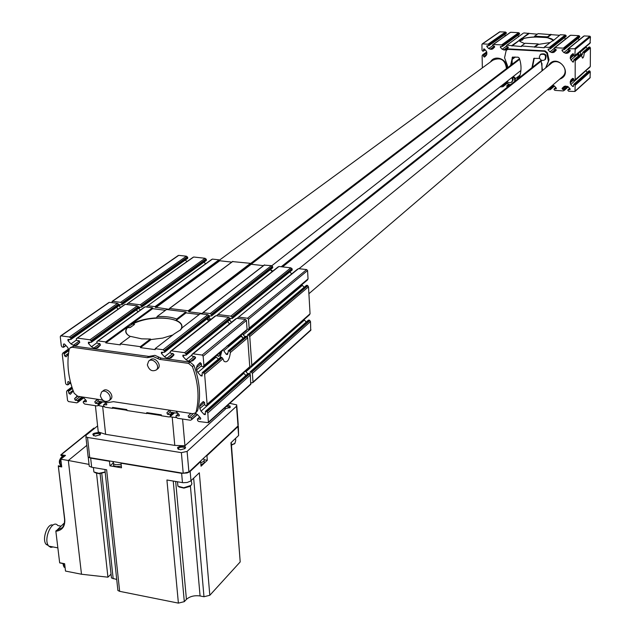 <?xml version="1.0" encoding="UTF-8"?>
<svg xmlns="http://www.w3.org/2000/svg" width="635" height="635" viewBox="0 0 635 635"><rect width="100%" height="100%" fill="white"/><g stroke="black" fill="none" stroke-linecap="round" stroke-linejoin="round"><path stroke-width="0.95" d="M575.215 55.261L582.311 49.332L574.794 55.975L575.223 49.395L574.619 48.744L568.087 48.831L567.904 49.625L569.73 50.094L570.119 51.062L568.254 52.848L566.73 53.388L563.872 52.586L562.038 50.633L562.046 49.84L564.134 49.697L564.253 48.951L563.34 48.149L554.839 47.704L553.934 48.887L555.752 49.355L556.141 50.316L554.268 52.118L552.783 52.634L549.942 51.832L548.116 49.887L548.132 49.093L550.188 48.958L550.307 48.212L549.394 47.419L544.266 47.149L544.266 47.76L521.486 45.95L521.494 46.561L506.928 45.18L506.055 46.347L507.833 46.807L508.222 47.768L506.341 49.617L504.968 50.062L502.182 49.268L500.38 47.347L500.404 46.545L502.388 46.434L502.499 45.68L501.602 44.902L493.355 44.466L492.49 45.633L494.26 46.085L494.649 47.038L492.76 48.903L491.419 49.332L488.648 48.546L486.854 46.625L486.878 45.815L488.839 45.72L488.958 44.966L488.061 44.188L482.497 43.894L481.925 44.466L482.021 50.213L482.751 51.157L483.433 51.11L483.719 48.974L484.418 49.054L486.212 50.967L486.878 53.84L486.291 55.348L484.521 57.094L483.656 56.626L483.275 54.8L482.124 55.642L482.338 67.905M589.844 43.394L582.692 48.855M573.135 53.673L570.857 55.562L572.691 53.808L573.627 54.253L573.627 55.729L574.731 56.055L581.596 50.284M570.857 55.562L570.214 58.428L572.683 61.976L573.453 62.024L573.73 59.904L574.469 59.841L575.207 60.809L581.596 55.396L582.414 58.071C583.295 58.118 583.898 56.483 584.224 53.173L583.533 52.197L582.811 52.268L582.351 54.507L581.589 54.459L579.961 52.395L586.161 47.204L585.835 46.768M587.335 48.45L586.161 47.204M589.74 67.27L590.304 66.453L590.399 47.95L589.685 47.014L588.859 47.284M581.596 55.396L580.834 54.475L580.104 54.546L573.754 59.88M590.399 47.95L584.224 53.173M201.327 363.68L199.819 362.847L197.215 365.411L196.429 367.752L201.327 363.688L201.517 366.03L202.136 366.697L203.263 366.689L203.914 365.49L203.144 356.164L202.113 355.052L193.103 353.822L192.024 354.354L191.849 355.592L192.468 356.259L194.739 356.568L195.469 358.164L192.834 360.759L190.556 361.418L188.516 361.14L186.031 359.775L182.951 356.441L182.856 355.187L186.047 355.227L186.126 354.052L184.61 352.671L171.466 350.885L170.307 351.472L170.236 352.647L170.855 353.306L173.093 353.616L173.823 355.195L171.204 357.815L168.989 358.442L166.973 358.164L164.513 356.814L161.449 353.497L161.353 352.234L164.497 352.282L164.568 351.115L163.068 349.742L155.162 348.663L155.25 349.639L140.47 347.623L140.375 346.654L120.229 343.916L120.325 344.876L105.807 342.9L105.712 341.94L98.036 340.892L96.957 341.463L96.893 342.63L97.496 343.281L99.655 343.575L100.386 345.13L97.806 347.813L95.806 348.337L93.861 348.067L91.472 346.75L88.463 343.495L88.384 342.233L91.361 342.313L91.424 341.138L89.956 339.796L77.438 338.09L76.383 338.653L76.319 339.82L76.914 340.471L79.05 340.765L79.78 342.305L77.216 345.003L75.271 345.503L73.35 345.242L70.977 343.924L67.993 340.693L67.913 339.431L70.842 339.511L70.906 338.344L69.445 337.002L61.031 335.859L60.261 336.693L61.293 345.726L62.032 346.948L63.54 347.305L63.421 344.615L64.373 343.948M68.969 350.607L67.691 347.424L64.706 344.202L63.643 343.995L63.421 344.615M71.009 384.072L68.985 381.881L67.913 381.675L67.826 384.913L66.326 384.548L65.596 383.334L62.27 354.243L62.849 353.052L63.865 353.068L64.714 355.981L66.088 356.822L68.405 354.37M195.096 413.242L197.445 414.591L200.493 417.886L200.612 419.092L197.398 419.036L197.66 420.695L198.834 421.529L208.375 422.688L207.828 412.988L206.565 411.377L205.438 411.385L205.319 414.615L204.113 414.449L201.057 411.139L199.858 408.551L199.684 406.479L200.438 404.209L203.049 401.709L204.549 402.534L204.74 404.844L205.351 405.503L206.486 405.495L207.113 404.336L204.637 374.293L222.956 358.799L221.607 357.291L220.504 357.307L202.279 372.642M204.637 374.293L203.367 372.666L202.24 372.674L202.097 375.991L200.898 375.825L197.81 372.491L216.162 357.116L218.408 359.061M222.956 358.799L224.091 361.355C227.243 362.998 229.346 360.053 230.386 352.512L229.751 351.203L228.529 350.742L227.497 354.52L226.306 354.378L227.925 353.004M248.999 367.951L249.761 366.736L247.682 337.876L246.475 336.328L245.245 336.661M240.57 335.494L243.054 338.312M196.429 367.752L196.604 369.872L197.81 372.491M203.351 366.578L227.782 345.543L228.028 345.98L227.005 345.924M246.277 330.684L247.071 329.43L246.428 320.477L245.443 319.421L236.776 318.325L235.585 318.96M222.869 350.258L203.263 366.689M227.782 345.543L247.071 329.43M515.303 57.031L512.128 59.428L512.183 64.222M520.081 75.057L515.223 78.899M505.992 33.584L506.325 32.782L505.46 32.02L499.666 31.861L482.187 43.966M505.531 35.758L504.531 34.687M519.2 34.242L519.541 33.433L518.668 32.679L510.619 32.274L509.873 32.695M518.787 36.481L517.755 35.37M523.176 33.306L506.928 45.18M537.313 34.195L523.859 32.933M559.554 35.298L538.067 33.639L534.599 36.211L547.497 36.862L547.306 37.608L553.014 39.997L552.887 40.957M565.809 36.568L566.166 35.758L565.277 34.988L560.276 34.742L552.958 40.902M565.563 39.037L564.388 37.79M579.398 37.251L579.763 36.433L578.874 35.663L570.587 35.25L569.785 35.703M579.207 39.791L577.993 38.497M590.018 43.251L590.463 36.838L589.867 36.203L584.216 35.925L583.398 36.386M585.827 70.747L570.825 84.487L570.19 82.899L570.809 80.097L572.659 78.343L573.588 78.788L573.953 80.645L575.167 79.804L575.207 60.809M587.272 72.326L586.057 71.033M590.05 77.859L590.28 71.795L589.566 70.866L588.843 70.929L573.707 84.376M73.247 390.93L70.358 394.272L68.985 393.446L68.135 390.581L67.127 390.565L66.548 391.708L67.556 400.518L68.532 401.574L76.835 402.844L77.891 402.312L77.938 401.193L77.351 400.558L75.247 400.233L79.986 396.613M76.859 396.327L74.533 398.724L75.247 400.233M104.608 406.844L98.068 405.463L97.076 405.948L84.733 404.058L83.288 402.725L83.336 401.606L86.289 401.709L86.185 400.494L83.01 397.073M98.068 405.463L98.203 404.289L97.615 403.646L95.488 403.32L98.266 401.153M97.234 399.304L94.774 401.804L95.488 403.32M104.656 401.542L106.553 403.598L106.656 404.805L103.656 404.709L103.608 405.836L105.061 407.17L112.625 408.329L112.53 407.392L126.857 409.583L126.952 410.52L146.828 413.568L146.741 412.623L161.33 414.853L161.417 415.798L169.212 416.989L170.363 416.433L170.418 415.306L169.815 414.655L167.608 414.322L170.236 412.075M169.585 410.178L166.886 412.774L167.608 414.322M190.873 413.401L188.127 416.012L188.849 417.56L191.079 417.901L191.683 418.552L191.627 419.679L190.46 420.243L177.498 418.259L176.006 416.901L176.07 415.774L179.229 415.838L179.118 414.639L175.855 411.123M147.336 357.672L72.271 347.266L70.112 347.813L69.191 349.425C66.54 363.53 68.183 378.127 74.12 393.2L77.756 396.28L101.544 399.875L107.656 402.646L113.395 401.669L192.873 413.702L195.461 412.94L196.199 411.591C199.541 397.415 198.271 382.405 192.373 366.585L188.547 363.379L159.631 359.37L153.297 356.576L147.336 357.672L148.923 356.433L73.946 346.075L70.406 347.607M148.923 356.433L154.869 355.346L161.203 358.132L190.079 362.125L193.897 365.323C199.779 381.119 201.049 396.105 197.707 410.273L196.715 411.837M512.818 56.967L511.159 65.008M514.612 56.999L512.128 59.428M70.977 339.273L118.856 305.76L118.935 304.633L117.538 303.363L109.418 302.347L108.672 302.855M118.166 309.166L116.53 307.396M124.293 304.84L76.422 338.622L124.293 304.84L125.262 304.332L137.343 305.848L138.748 307.126L138.668 308.253L91.496 342.059M138.025 311.769L136.334 309.936M165.497 310.301L152.63 308.681L152.543 307.761L145.145 306.832L144.074 307.403M199.2 314.539L186.055 312.888L185.976 311.952L166.553 309.515L157.123 316.516L156.662 317.857C146.423 318.452 138.033 320.548 131.493 324.136L152.63 308.681M164.64 351.988L209.201 317.127L209.28 316L207.843 314.698L200.231 313.746L182.301 327.636L180.292 330.113M208.669 320.945L206.843 318.984M186.19 354.917L229.957 319.746L230.037 318.611L228.592 317.302L215.94 315.714L214.773 316.333M229.608 323.81L227.6 321.643M243.459 372.864L245.848 375.499M250.73 384.429L250.357 375.047L249.158 373.507L247.944 373.856M528.78 33.179L511.977 46.053M528.78 33.774L511.969 45.442M524.669 43.585L519.803 41.378L520.502 39.822C522.915 38.298 527.55 37.338 534.4 36.957L534.599 36.211M550.212 42.537L538.409 44.394L538.202 43.934L525.113 43.251L521.486 45.95M550.894 34.274L547.497 36.862M550.902 34.869L547.306 37.608L534.4 36.957M538.409 44.394L534.646 47.252M538.202 43.934L534.646 46.641M553.704 39.83L544.266 47.149M112.625 408.329L113.594 407.551M146.828 413.568L147.772 412.782M155.162 348.663L174.149 333.947L180.634 329.795L182.301 327.636M172.815 334.986L162.719 338.082L151.051 339.558L140.47 347.623M140.375 346.654L150.392 339.026L151.051 339.558M186.055 312.888L176.244 320.365L176.697 319.016L185.976 311.952M150.392 339.026L141.676 338.844L130.405 336.359L120.229 343.916M105.712 341.94L125.436 327.541L128.064 326.636L105.807 342.9M131.493 324.136L133.906 321.358L152.543 307.761M207.828 412.988L250.357 375.047M207.113 404.336L249.761 366.736M230.386 352.512L247.682 337.876M241.117 336.217L223.79 350.726L226.306 354.378M203.914 365.49L224.25 348.496M193.103 353.822L236.776 318.325M184.61 352.671L228.592 317.302M171.466 350.885L215.94 315.714M163.068 349.742L207.843 314.698M176.244 320.365C182.086 322.961 183.428 326.231 180.253 330.152M157.123 316.516C165.084 316.246 171.609 317.079 176.697 319.016M130.231 336.486C125.111 333.685 124.389 330.398 128.064 326.636M125.436 327.541L133.906 321.358M98.036 340.892L145.145 306.832M89.956 339.796L137.343 305.848M77.438 338.09L125.262 304.332M69.445 337.002L117.538 303.363M219.4 260.159L492.887 60.19C500.658 56.967 505.182 59.769 506.452 68.596M548.426 65.683C556.395 51.784 574.731 73.835 559.657 79.177M298.99 268.724L550.743 63.794C558.181 56.412 570.452 69.771 562.578 76.676L561.935 77.224M505.46 32.02L488.061 44.188M510.619 32.274L493.355 44.466M518.668 32.679L501.602 44.902M519.105 40.235L521.875 38.211M565.277 34.988L549.394 47.419M570.587 35.25L554.839 47.704M578.874 35.663L563.34 48.149M584.216 35.925L568.817 48.443M582.311 49.332L590.431 42.553M583.422 48.76L583.557 48.292M570.849 60.031L577.263 54.658L578.548 55.856M590.304 66.453L575.167 79.804M573.58 85.606L572.651 86.431L570.825 84.487M572.651 86.431L573.429 86.471L573.683 84.399L574.421 84.328L575.159 85.288L590.28 71.795M570.246 89.265L567.992 89.757L567.888 90.48L568.793 91.273L574.985 91.472L575.159 85.288M569.698 89.749L570.087 88.844L568.269 86.9L565.42 86.09L563.888 86.63L562.07 88.344L562.459 89.297L564.269 89.773L563.364 90.932L554.942 90.4L554.038 89.614L554.141 88.892L556.228 88.749L556.22 87.979L554.411 86.05L552.506 85.296M547.108 89.916L550.339 89.638L550.085 88.527L548.815 88.448M508.833 85.519L506.674 85.915L507.23 87.281M508.317 85.923L508.683 85.026L507.913 84.209M506.547 82.812L505.674 82.431M499.904 86.955L502.944 86.685L502.69 85.574L501.737 85.519M541.98 70.929L541.941 63.381M490.537 61.912C494.665 54.158 507.873 59.245 506.897 68.255M545.616 67.969L549.005 59.793L547.37 52.737L545.06 50.871L508.873 48.935L506.984 49.697M548.862 60.293L546.163 67.524M134.168 323.906L134.533 324.398L130.381 327.446L127.444 327.724C125.325 330.351 125.492 332.78 127.945 335.002L128.81 335.677L127.945 335.002C117.531 326.977 146.368 315.254 167.497 318.5C173.387 319.286 177.57 320.786 180.038 323.001C182.316 325.207 182.348 327.62 180.149 330.248C182.348 327.62 182.316 325.207 180.038 323.001C173.72 316.365 146.875 316.555 133.675 323.294L134.231 324.62M129.667 327.692L132.612 325.811M519.47 58.674L250.698 263.422M282.535 266.89L541.353 61.008M281.21 266.748L541.147 60.349M519.676 59.301L251.111 264.247M520.906 70.493L271.669 265.859M513.088 76.613L515.056 77.787L515.318 80.859M510.58 65.445L512.445 57.174L518.128 57.19L519.247 58.047C521.565 64.635 521.605 71.049 519.351 77.303L517.628 77.907M534.241 58.166L532.503 67.207M548.315 60.73L546.822 53.165L544.512 51.3L508.294 49.355L506.77 49.855L506.055 50.959L504.563 57.785L507.484 65.683L507.516 67.786M506.278 81.963L508.73 84.407L510.691 84.526M514.747 81.312L514.485 78.24L513.207 77.47L513.778 77.025M512.516 77.065L513.207 77.47M518.581 77.795L517.565 77.962L517.184 79.375M539.591 58.38L533.876 58.38L531.947 67.651M542.481 70.517L541.052 60.055M540.639 54.348L540.909 54.134C545.513 53.11 547.021 54.84 545.433 59.325L545.155 59.547M512.469 77.105L513.215 79.851L511.977 81.852M149.027 360.855L150.217 359.926C154.392 355.767 162.385 364.958 157.861 368.721L157.472 369.03M101.902 391.779L103.164 390.795C107.188 386.842 114.951 395.875 110.593 399.447L110.244 399.725M100.322 395.668L101.536 392.065C105.561 388.096 113.34 397.153 108.982 400.725C104.942 402.495 102.052 400.812 100.322 395.668M147.352 364.871L148.63 361.164C152.813 357.005 160.814 366.212 156.289 369.975C152.075 371.88 149.098 370.181 147.352 364.871M511.897 77.557L512.635 80.304L511.365 82.336L509.23 82.82L506.928 81.447M539.298 56.991L540.361 54.57C544.965 53.546 546.473 55.277 544.886 59.761C541.996 61.206 540.131 60.285 539.298 56.991M220.44 352.322L220.345 353.227C219.337 356.608 218.289 357.211 217.202 355.036M219.504 353.108L220.289 353.211L218.98 356.076L217.583 355.735M221.766 351.219L220.115 357.624M216.059 357.021L215.868 356.156M578.437 52.959L577.842 54.959M577.842 53.451L578.35 53.483L577.612 54.999M577.572 54.951L577.286 53.911M578.906 52.562L578.374 55.697M553.093 40.418L553.014 40.116C552.172 36.608 529.392 35.901 522.089 39.116L523.002 39.489L519.716 41.053M241.006 335.129L243.094 338.28M111.808 302.641L112.506 301.323L120.571 302.331L186.412 256.207L187.714 257.381L187.619 258.437L122.023 304.483M178.046 255.849L178.76 255.357L186.412 256.207M120.571 302.331L121.96 303.594L121.88 304.713L119.134 304.617M120.594 307.451L118.959 305.625M185.396 260.001L186.912 261.636M127.103 304.562L127.214 303.84L193.691 257.016L205.065 258.278L206.375 259.461L206.288 260.517L141.692 306.935M192.691 257.556L193.691 257.016M128.238 303.292L140.232 304.792L205.065 258.278M140.232 304.792L141.629 306.062L141.549 307.181L138.763 307.094M140.367 310.078L138.684 308.245L91.361 342.313M204.057 262.12L205.629 263.819M146.82 307.038L147.002 306.268L212.415 259.096L219.051 259.834L219.773 260.771L231.775 262.112M211.391 259.651L212.415 259.096M147.979 305.76L154.98 306.641L155.377 307.237L219.424 260.39M264.247 265.136L271.367 265.652L210.225 313.555L203.017 312.65L202.382 313.492L188.952 311.809L188.166 310.793L169.585 308.467L168.966 309.301L155.377 307.237M232.593 261.596L250.492 263.334L251.222 264.279L263.462 265.636M271.367 265.652L272.709 266.851L272.28 268.01M210.225 313.555L211.645 314.849L211.566 315.968L209.24 315.817M270.375 269.677L272.161 271.597M208.859 317.397L210.78 319.476M217.027 315.849L217.138 315.135L278.971 266.494L290.854 267.819L292.195 269.026L291.759 270.185M277.868 267.089L278.971 266.494M218.257 314.555L230.815 316.127L290.854 267.819M230.815 316.127L232.251 317.429L232.172 318.548L229.997 318.429M289.862 271.891L291.711 273.891M229.513 320.103L231.513 322.255M237.688 318.445L237.8 317.722L298.521 268.668L306.657 269.573L307.57 270.55L308.046 278.916L307.284 280.099M297.402 269.28L298.521 268.668M238.935 317.143L247.539 318.222L248.515 319.27L249.15 328.16L308.046 278.916M249.15 328.16L248.523 329.303L247.047 329.12M244.935 336.725L242.522 333.859M243.237 334.891L302.355 285.345L301.855 284.678M302.355 285.345L304.149 287.274M247.499 337.566L247.475 335.026L248.555 335.002L249.753 336.542L308.507 286.814L310.055 313.785L309.324 314.936M306.237 285.702L307.388 285.377L308.507 286.814M249.753 336.542L251.801 365.173L310.055 313.785M251.801 365.173L251.182 366.284L249.714 366.093M247.801 373.761L245.443 371.118M245.928 371.729L304.403 320.056L304.054 319.619M304.403 320.056L306.253 322.056M308.253 320.484L309.404 320.143L310.507 321.564L252.389 373.42L251.198 371.896L250.119 371.912L250.142 374.682M310.507 321.564L310.721 330.343M252.389 373.42L253.008 382.087L252.174 382.873L250.904 382.691M207.224 318.683L210.193 319.945M270.399 269.653L272.82 271.081M176.593 417.616L169.624 416.798M161.393 415.536L147.09 413.345M126.929 410.258L112.895 408.114M182.578 419.036L184.944 445.778L174.784 445.405L105.624 434.324L98.25 431.919L95.417 405.694M184.944 445.778L225.234 409.289L225.108 407.575M170.458 410.305L169.918 410.829L170.553 412.194L177.895 413.314M98.441 399.407L97.933 399.923L98.568 401.264L105.346 402.296M229.791 403.336L236.736 404.884L236.53 406.233L187.103 451.406L181.38 452.652L87.527 437.459L85.9 436.809L86.185 435.134L97.607 425.918M113.07 463.177L109.95 465.852L121.499 467.797L121.023 463.201L181.634 473.329L187.087 472.988L189.794 471.749L200.644 461.597L201.041 466.201L207.312 460.28L206.931 455.7L237.927 426.601L238.22 424.529L238.022 425.934L188.912 472.003L183.221 473.265L89.765 457.652L88.138 456.986L88.003 455.732M183.38 446.056C176.681 446.834 175.72 448.08 180.515 449.786L184.864 448.62C186.103 447.421 185.611 446.572 183.38 446.056M98.742 432.506C92.226 433.213 91.107 434.411 95.401 436.102L100.259 434.705L100.568 433.364L98.742 432.506M225.195 408.781L230.275 407.329L229.957 405.995L227.56 405.36M181.308 446L181.427 447.064M229.664 407.876L229.576 407.075L226.425 406.384M99.909 434.983L99.751 434.078L98.409 433.538C94.948 433.499 93.321 434.245 93.528 435.777M184.69 448.739L184.579 447.738L183.063 447.111C179.554 447.056 177.959 447.818 178.268 449.405M179.903 447.358L179.721 446.286M94.925 472.654L99.123 473.694L105.188 472.202M93.647 469.765L93.893 471.988L98.862 473.353L105.164 471.972M231.465 445.175L234.958 443.373M231.442 444.833L234.871 443.428L235.72 440.547L235.553 438.388M179.022 486.966L183.904 488.109L189.762 486.466L190.587 485.743M177.697 483.854L177.903 486.196L183.729 487.767L190.952 485.434L191.881 483.894L191.183 480.528M111.054 574.159L107.934 577.183L96.536 473.146M89.035 464.399L68.326 460.486L81.494 574.238L107.934 577.183M81.494 574.238L65.508 571.071L64.635 563.729L59.658 562.753L55.856 531.273C62.166 530.439 65.143 526.51 64.77 519.478L58.293 465.844L61.651 466.36M86.844 445.341L68.326 460.486L60.809 459.216L65.508 455.414L60.873 454.795L65.992 450.842M58.491 466.4L61.722 466.947L60.809 459.216M63.929 523.359L55.856 531.273M90.432 431.125L61.262 454.7M64.302 456.39L61.793 455.97L60.873 454.795M117.737 588.955L117.904 590.494L119.65 591.336L178.395 603.123L184.309 601.647L186.428 599.369L175.673 481.481M111.308 576.493L111.466 577.961L116.721 579.485M186.428 599.369C189.873 596.344 194.421 595.209 200.073 595.963L203.978 596.741L209.82 595.281L240.197 561.927L231.259 442.468M89.027 464.336L89.241 466.233L91.678 467.249L90.67 458.129L109.458 461.264L109.95 465.852M87.955 455.343L88.225 457.129L90.67 458.129M119.65 591.336L106.632 469.781L91.678 467.249M209.82 595.281L199.334 472.789L190.603 481.044L187.246 482.465L183.102 482.719L166.918 479.996L178.395 603.123M238.339 426.101L238.601 435.499L230.949 442.762L240.197 561.927M238.22 424.529L236.807 405.908M200.096 461.502L200.644 461.597M206.931 455.7L206.383 455.612M207.312 460.28L204.2 459.772M203.986 460.835L203.994 460.97C204.938 462.391 203.898 463.59 200.898 464.566M121.325 466.161L115.975 466.59L113.657 465.63L113.475 463.867M52.911 525.129C47.466 522.74 41.545 539.679 46.212 544.417L48.379 545.576M60.801 526.113L57.88 525.566C52.3 518.343 42.736 539.75 48.784 546.124L50.8 547.37L53.181 546.965M573.627 54.253L570.214 57.094M573.627 55.578L570.214 58.428M582.62 53.586L581.589 54.459M573.619 61.19L572.683 61.976M589.216 46.99L583.065 52.173M580.358 54.451L573.984 59.817M589.685 47.014L583.533 52.197M580.834 54.475L574.469 59.841M589.994 47.204L583.843 52.395M581.152 54.673L574.786 60.047M486.759 51.919L482.735 54.777M486.775 51.959L482.814 54.777M486.839 52.268L483.275 54.8M486.862 52.88L483.632 55.181M486.823 54.364L483.656 56.626M485.084 49.76L483.553 50.84M63.675 347.067L65.905 345.496M63.683 346.893L65.81 345.392M64.714 355.981L68.548 353.243M64.46 353.711L68.953 350.512M63.865 353.068L68.826 349.544M63.175 352.973L68.683 349.059M63.055 352.973L68.659 348.996M203.883 373.031L222.123 357.64M229.751 351.203L246.967 336.669M229.259 350.845L246.475 336.328M203.367 372.666L221.607 357.291M202.621 372.562L220.877 357.195M228.529 350.742L245.753 336.24M200.898 375.825L202.24 374.69M196.604 369.872L201.501 365.792M197.215 365.411L200.485 362.696M228.044 345.924L246.523 330.478M77.922 402.28L83.717 397.827M78.026 401.923L83.566 397.661M77.938 401.193L83.137 397.2M77.351 400.558L82.082 396.931M74.533 398.724L77.748 396.272M85.781 401.844L86.487 401.296M83.669 401.518L85.693 399.963M98.195 405.368L102.624 401.884L98.155 405.408M98.282 405.019L102.33 401.836M98.203 404.289L101.481 401.709M97.615 403.646L100.306 401.526M94.774 401.804L97.941 399.328M106.132 404.947L106.855 404.376M104.005 404.622L106.021 403.019M170.41 416.369L174.554 412.806M170.482 416.052L174.307 412.766M170.418 415.306L173.514 412.647M169.815 414.655L172.363 412.472M166.886 412.774L169.886 410.218M178.657 416.004L179.419 415.346M176.443 415.671L178.459 413.925M191.683 419.608L197.406 414.552M191.754 419.306L197.279 414.425M191.079 417.901L196.024 413.544M188.849 417.56L193.199 413.734M200.025 419.267L200.795 418.576M197.787 418.925L199.795 417.131M208.574 422.077L250.984 383.778M207.081 411.734L249.65 373.848M206.565 411.377L249.158 373.507M205.827 411.266L248.444 373.412M204.113 414.449L205.438 413.266M201.057 411.139L243.84 373.34M199.858 408.551L204.692 404.304M199.684 406.479L204.486 402.272M200.469 404.185L203.494 401.534M206.558 405.4L249.214 367.76M203.144 356.164L246.428 320.477M202.113 355.052L245.443 319.421M192.024 354.354L235.728 318.841M190.556 361.418L195.596 357.291M188.516 361.14L194.199 356.497M186.031 359.775L191.81 355.084M182.951 356.441L184.523 355.171M186.19 354.822L230.092 319.357M186.126 354.052L230.037 318.611M185.793 353.505L229.727 318.087M170.402 351.409L214.908 316.23M168.989 358.442L173.99 354.457M166.973 358.164L172.76 353.568M164.513 356.814L170.204 352.306M161.449 353.497L163.044 352.242M164.64 351.877L209.336 316.738M164.568 351.115L209.28 316M164.243 350.568L208.971 315.484M97.028 341.416L144.161 307.34M95.806 348.337L100.52 344.9M93.861 348.067L99.925 343.662M91.472 346.75L96.933 342.797M88.463 343.495L90.162 342.281M91.504 341.9L138.811 307.856M91.424 341.138L138.748 307.126M91.099 340.606L138.438 306.618M75.271 345.503L79.812 342.273M73.35 345.242L79.438 340.916M70.977 343.924L76.406 340.09M67.993 340.693L69.707 339.487M70.985 339.098L119.007 305.356M70.906 338.344L118.935 304.633M70.58 337.812L118.626 304.125M61.031 335.859L109.418 302.347M67.961 384.651L70.088 383.072M67.961 384.516L70.009 382.992M67.707 382.278L68.604 381.611M68.985 393.446L73.049 390.382M68.731 391.216L72.374 388.477M68.135 390.581L72.088 387.612M67.453 390.477L71.93 387.12M67.31 390.477L71.906 387.032M484.211 48.911L483.529 49.387M500.023 31.75L482.497 43.894M506.151 32.464L488.775 44.64M506.325 32.782L488.958 44.966M506.333 33.242L488.966 45.442M488.085 45.76L486.854 46.625M492.53 45.799L488.648 48.546M494.506 46.164L490.149 49.26M494.673 47.014L491.419 49.332M509.929 32.655L492.657 44.847L509.889 32.679M519.366 33.123L502.317 45.355M519.541 33.433L502.499 45.68M519.549 33.901L502.507 46.164M501.586 46.474L500.38 47.347M506.071 46.45L502.182 49.268M508.008 46.847L503.69 49.99M508.333 47.609L504.968 50.062M565.983 35.433L550.124 47.879M566.166 35.758L550.307 48.212M566.166 36.227L550.307 48.697M549.243 49.006L548.116 49.887M553.934 48.673L549.942 51.832M555.538 49.339L551.474 52.562M556.292 49.84L552.783 52.634M569.881 35.631L554.117 48.093M579.58 36.116L564.063 48.617M579.763 36.433L564.253 48.951M579.755 36.909L564.253 49.435M563.142 49.744L562.038 50.633M567.904 49.308L563.872 52.586M569.381 50.078L565.42 53.316M570.254 50.506L566.73 53.388M583.501 36.306L568.087 48.831M589.867 36.203L574.619 48.744M590.463 36.838L575.223 49.395M589.891 67.143L574.746 80.51M573.564 78.629L570.19 81.582M573.588 79.915L570.19 82.899M589.105 70.834L573.945 84.296M589.566 70.866L574.421 84.328M589.875 71.056L574.739 84.526M590.248 77.422L575.143 91.067M569.666 88.4L568.254 89.662M564.459 86.257L562.07 88.344L564.459 86.257M566.071 86.13L562.459 89.297M567.396 86.312L563.904 89.392M567.888 86.574L564.269 89.773M568.174 86.804L564.269 90.257M564.166 90.503L568.254 86.884L564.205 90.448M555.823 87.566L554.395 88.797M556.379 88.424L555.839 88.884M553.617 85.495L550.085 88.527M554.101 85.773L550.442 88.916M554.371 86.011L550.442 89.392M554.45 86.09L550.378 89.598M508.365 84.685L506.913 85.836M506.357 82.693L502.69 85.574M506.682 83.098L503.047 85.955M506.889 83.407L503.055 86.423M502.944 86.685L506.976 83.51L502.968 86.654M514.485 78.24L515.056 77.787M513.659 77.502L514.231 77.049M512.112 57.65L512.691 57.213M518.128 77.772L518.692 77.319M533.567 58.841L534.122 58.404M545.616 67.874L546.163 67.429M548.457 60.23L549.005 59.793M546.822 53.165L547.37 52.737M544.512 51.3L545.06 50.871M508.294 49.355L508.873 48.935M72.271 347.266L73.946 346.075M149.32 357.307L150.9 356.068M157.52 358.442L159.091 357.203M159.631 359.37L161.203 358.132M188.547 363.379L190.079 362.125M192.373 366.585L193.897 365.323M196.199 411.591L197.707 410.273M133.898 323.874L133.993 324.802M522.089 39.259L522.097 40.156M522.43 39.314L522.438 39.91M522.605 39.322L522.605 39.783M112.506 301.323L178.76 255.357M121.658 303.093L187.428 256.905M121.96 303.594L187.714 257.381M122.031 304.316L187.769 258.056M119.134 305.864L120.793 304.697M127.278 303.8L192.77 257.5M141.327 305.554L206.097 258.985M141.629 306.062L206.375 259.461M141.692 306.784L206.431 260.144M138.763 308.34L140.398 307.165M147.002 306.268L211.479 259.588M154.98 306.641L219.051 259.834M155.361 307.054L219.408 260.215M155.758 307.642L219.773 260.771M169.585 308.467L232.894 261.374M188.166 310.793L250.492 263.334M188.547 311.206L250.849 263.716M188.563 311.388L250.865 263.89M188.952 311.809L251.222 264.279M203.017 312.65L264.557 264.898M211.344 314.333L272.423 266.375M211.645 314.849L272.709 266.851M211.709 315.579L272.748 267.541M209.328 316.603L210.177 315.936M217.233 315.071L277.995 266.994M231.95 316.913L291.909 268.541M232.251 317.429L292.195 269.026M232.307 318.167L292.235 269.716M230.068 319.032L230.711 318.516M237.903 317.659L297.537 269.169M247.539 318.222L306.657 269.573M248.515 319.27L307.57 270.55M248.602 329.2L307.515 279.9M247.84 334.915L306.721 285.298M248.555 335.002L307.388 285.377M249.047 335.344L307.848 285.694M251.254 366.189L309.531 314.754M250.492 371.8L308.729 320.056M251.198 371.896L309.404 320.143M251.69 372.237L309.856 320.453M253.008 382.087L310.975 329.732M207.137 319.294L207.812 318.762M105.624 434.324L102.664 406.543M174.784 445.405L172.22 417.195M236.53 406.233L238.022 425.934M187.103 451.406L188.912 472.003M181.38 452.652L183.221 473.265M87.527 437.459L89.765 457.652M58.333 466.177L64.77 519.478M182.467 482.632L181.634 473.329M190.976 480.735L190.159 471.44M238.601 435.499L237.927 426.601M184.309 601.647L173.236 481.068M200.073 595.963L190.397 485.878M203.978 596.741L193.659 478.179M113.189 578.787L101.775 473.432M113.062 462.502L112.959 461.526M203.367 458.446L203.843 459.137C204.78 460.558 203.748 461.748 200.739 462.724M121.134 464.328L115.784 464.756L113.467 463.796L113.101 462.375M55.991 530.765L62.563 527.526L64.349 523.891L64.627 519.422M64.73 456.041L60.944 455.406M61.238 457.986C59.23 459.764 58.833 461.82 60.039 464.153M63.429 457.097C60.246 458.049 59.301 460.756 60.595 465.217L61.571 465.709M62.936 563.539L63.579 566.102M63.492 563.642L64.072 567.142L65.095 567.626M589.955 43.323L583.39 48.816M588.97 47.077L582.803 52.268M486.751 51.887L482.624 54.824M485.188 49.871L483.433 51.11M63.54 347.305L65.984 345.583M62.897 353.028L68.644 348.94M228.148 350.861L245.38 336.352M228.028 345.98L246.436 330.589M77.891 402.312L83.725 397.827M83.376 401.582L85.598 399.859M103.695 404.685L105.926 402.915M170.363 416.433L174.577 412.806M176.101 415.742L178.348 413.806M191.627 419.679L197.414 414.56M197.429 419.005L199.684 417.005M208.375 422.688L250.785 384.373M205.47 411.353L248.071 373.523M200.438 404.209L203.502 401.534M206.486 405.495L249.142 367.855M191.968 354.386L235.633 318.913M186.047 355.227L229.957 319.746M170.355 351.433L214.813 316.293M164.497 352.282L209.201 317.127M97.004 341.432L144.089 307.38M70.842 339.511L118.856 305.76M60.579 335.947L108.902 302.482M67.826 384.913L70.175 383.167M67.159 390.533L71.89 386.993M506.206 33.512L488.839 45.72M519.422 34.171L502.388 46.434M566.047 36.489L550.188 48.958M569.817 35.671L554.077 48.109M579.644 37.163L564.134 49.697M583.43 36.354L568.047 48.855M589.844 67.207L574.691 80.574M590.09 77.819L574.985 91.472M569.603 88.328L568.015 89.733M555.76 87.495L554.172 88.868M554.458 86.098L550.339 89.638M508.31 84.63L506.698 85.9M308.904 293.711L562.578 76.676M195.461 412.94L196.961 411.615M108.982 400.725L110.593 399.447M156.289 369.975L157.861 368.721M511.659 82.105L512.231 81.653M544.886 59.761L545.433 59.325M133.461 323.715L133.596 325.088M522.002 39.203L522.018 40.219M112.07 301.411L178.268 255.484M121.88 304.713L187.619 258.437M127.254 303.808L192.707 257.54M141.549 307.181L206.288 260.517M146.979 306.284L211.415 259.628M169.394 308.507L232.68 261.437M202.819 312.698L264.335 264.962M211.566 315.968L272.613 267.906M217.186 315.095L277.908 267.049M232.172 318.548L292.1 270.081M237.847 317.69L297.442 269.232M248.523 329.303L307.435 280.003M247.515 334.986L306.364 285.409M251.182 366.284L309.459 314.849M250.15 371.88L308.372 320.175M252.809 382.675L310.777 330.295M85.9 436.809L88.138 456.986M229.64 407.892L229.576 407.075M99.854 435.015L99.751 434.078M184.666 448.755L184.579 447.738M93.893 471.988L93.401 467.543M234.275 443.984L234.871 443.428M189.762 486.466L190.349 485.91M177.903 486.196L177.506 481.79M93.916 428.061L62.722 453.223M58.317 466.13L64.675 520.144L64.421 523.621L63.262 526.534M89.241 466.233L88.225 457.129M117.904 590.494L104.894 469.487M111.466 577.961L100.124 473.654M113.657 465.63L113.252 461.574M46.212 544.417L47.919 544.751M48.784 546.124L57.856 547.87M61.651 466.344L58.468 465.804M64.762 456.017L60.881 455.366M64.651 563.872L59.714 562.904M62.508 457.025C63.063 454.993 56.809 460.804 60.595 465.217L61.531 465.384M62.873 563.523L64.072 567.142L65.064 567.341"/></g></svg>
